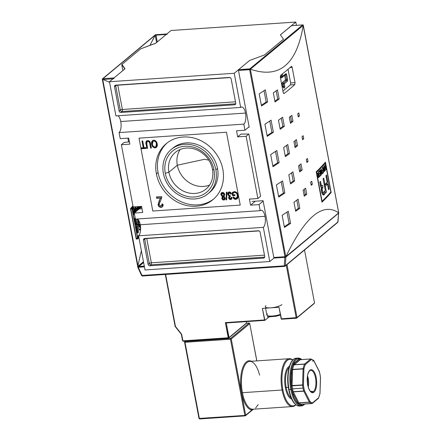 <?xml version="1.0" encoding="UTF-8"?>
<svg xmlns="http://www.w3.org/2000/svg" width="441" height="441" viewBox="0 0 441 441"><rect width="100%" height="100%" fill="white"/><g stroke="black" fill="none" stroke-linecap="round" stroke-linejoin="round"><path stroke-width="0.66" d="M212.457 169.283A23.908 20.953 50.2 0 1 205.958 189.134A23.908 20.953 50.2 0 1 183.925 191.355A23.908 20.953 50.2 0 1 168.881 172.233A23.908 20.953 50.2 0 1 175.375 152.382A23.908 20.953 50.2 0 1 197.408 150.16A23.908 20.953 50.2 0 1 212.457 169.283L213.984 169.978A26.725 23.417 50.2 0 1 194.42 196.995A26.725 23.417 50.2 0 1 165.265 173.274A26.725 23.417 50.2 0 1 184.829 146.252A26.725 23.417 50.2 0 1 213.984 169.978A26.725 23.417 50.2 0 1 194.42 196.995A26.725 23.417 50.2 0 1 165.265 173.274L168.881 172.233A23.908 20.953 -129.8 0 0 194.955 193.45A23.908 20.953 -129.8 0 0 212.457 169.283A23.908 20.953 50.2 0 0 186.378 148.06A23.908 20.953 50.2 0 0 168.881 172.233L177.31 165.221A23.908 20.953 50.2 0 1 180.126 149.516A23.908 20.953 50.2 0 0 177.31 165.221A23.908 20.953 -129.8 0 0 209.64 184.988A23.908 20.953 50.2 0 1 177.31 165.221L204.415 159.317L208.78 160.1M163.391 173.401A28.781 25.225 -129.8 0 0 181.505 196.421A28.781 25.225 -129.8 0 0 208.036 193.748A28.781 25.225 -129.8 0 0 215.858 169.846A28.781 25.225 -129.8 0 0 197.744 146.825A28.781 25.225 -129.8 0 0 171.213 149.499A28.781 25.225 -129.8 0 0 163.391 173.401A28.781 25.225 50.2 0 1 184.459 144.301A28.781 25.225 50.2 0 1 215.858 169.846A28.781 25.225 50.2 0 1 194.79 198.952A28.781 25.225 50.2 0 1 163.391 173.401M171.213 149.499L172.872 148.121A28.781 25.225 50.2 0 1 199.398 145.447A28.781 25.225 50.2 0 1 217.518 168.468A28.781 25.225 50.2 0 1 209.69 192.37L208.036 193.748M158.054 172.497A36.46 31.95 -129.8 0 0 180.457 201.405A36.46 31.95 -129.8 0 0 213.758 198.946A36.46 31.95 50.2 0 1 180.457 201.405A36.46 31.95 50.2 0 1 158.054 172.497A36.46 31.95 50.2 0 1 167.145 142.928A36.46 31.95 -129.8 0 0 158.054 172.497L156.395 173.875A36.46 31.95 50.2 0 1 166.307 143.601A36.46 31.95 50.2 0 1 199.905 140.21A36.46 31.95 50.2 0 1 222.854 169.377A36.46 31.95 50.2 0 1 212.942 199.652A36.46 31.95 50.2 0 1 179.344 203.036A36.46 31.95 50.2 0 1 156.395 173.875A36.46 31.95 50.2 0 1 183.087 137.013A36.46 31.95 50.2 0 1 222.854 169.377A36.46 31.95 -129.8 0 1 196.162 206.239A36.46 31.95 -129.8 0 1 156.395 173.875M147.228 141.671L148.253 141.219C149.449 141.396 150.078 142.167 150.149 143.518L149.797 143.81L150.149 143.518L150.965 147.834L150.607 148.126L151.307 147.812L150.965 147.834L150.149 143.518C150.078 142.167 149.449 141.396 148.253 141.219L147.024 141.804L146.803 144.014L147.619 148.33L146.875 148.38L146.048 144.014L146.517 140.938L147.647 140.541C149.405 140.707 150.364 141.759 150.53 143.711L151.357 148.077L150.607 148.126L149.797 143.81C149.725 142.46 149.091 141.693 147.9 141.511C149.091 141.693 149.725 142.46 149.797 143.81L150.607 148.126L151.357 148.077L150.53 143.711C150.364 141.759 149.405 140.707 147.647 140.541C146.026 140.96 145.491 142.118 146.048 144.014L146.875 148.38L147.619 148.33L146.803 144.014C146.357 142.625 146.721 141.787 147.9 141.511L147.024 141.804M159.41 200.109L160.585 198.031L156.72 198.296L156.461 196.934L161.693 196.576L161.775 197.518L159.091 204.536L160.827 206.156L161.527 205.903L161.935 204.15L163.005 204.216L162.288 206.934L161.037 207.386C159.394 207.276 158.402 206.355 158.049 204.618L159.41 200.109L158.049 204.618C158.402 206.355 159.394 207.276 161.037 207.386C162.63 207.066 163.286 206.013 163.005 204.216L161.935 204.15C162.167 205.258 161.797 205.93 160.827 206.156L159.091 204.536L161.775 197.518L161.693 196.576L156.461 196.934L156.72 198.296L160.585 198.031L159.41 200.109L160.937 197.739L156.72 198.296L157.073 197.998L156.869 196.906L157.073 197.998L160.937 197.739L159.41 200.109M226.068 199.905L226.316 192.204L226.9 192.166L226.652 199.867L226.068 199.905L226.652 199.867L226.9 192.166L226.316 192.204L226.068 199.905L226.42 199.613L226.663 192.177L226.42 199.613L226.068 199.905M232.892 193.356L233.168 194.795L234.849 194.679L235.014 195.556L232.583 195.721L232.054 192.91L234.259 191.565C236.354 191.758 237.594 192.976 237.98 195.22L237.214 198.808L235.786 199.349C234.414 199.36 233.476 198.671 232.964 197.276L233.609 196.978L235.632 198.472L236.679 198.086L237.297 196.84L237.236 195.308C236.999 193.577 236.084 192.618 234.48 192.436L232.892 193.356L234.48 192.436C236.084 192.618 236.999 193.577 237.236 195.308L237.297 196.84L235.632 198.472L233.609 196.978L232.964 197.276C233.476 198.671 234.414 199.36 235.786 199.349C237.738 198.858 238.471 197.48 237.98 195.22C237.594 192.976 236.354 191.758 234.259 191.565L232.054 192.91L232.583 195.721L235.014 195.556L234.849 194.679L233.168 194.795L232.892 193.356L233.62 192.662M229.066 196.273L228.62 197.777L228.978 197.485L229.485 195.925L228.62 197.777C228.885 198.913 229.557 199.519 230.643 199.597L231.001 199.304C229.91 199.227 229.237 198.621 228.978 197.485C229.237 198.621 229.91 199.227 231.001 199.304L230.643 199.597C231.646 199.365 232.093 198.676 231.983 197.535L231.216 197.491L230.456 198.726L231.216 197.491L231.983 197.535L231.42 199.299L230.643 199.597C229.557 199.519 228.885 198.913 228.62 197.777L229.127 196.223L227.705 194.42L228.3 192.243L229.177 191.912C230.345 192.017 231.084 192.689 231.393 193.93L230.665 194.079L229.314 192.789L228.78 192.987L228.449 194.376L229.811 195.716L230.274 195.584L230.362 196.46L229.64 196.697L229.364 197.695L230.456 198.726L231.255 198.263M222.396 192.37C223.67 192.48 224.441 193.219 224.706 194.575L223.995 196.576L225.169 198.031L224.695 199.745L223.857 200.054C222.749 199.999 222.066 199.393 221.801 198.235L222.385 196.686L220.963 194.801L221.52 192.695L222.396 192.37C221.2 192.645 220.72 193.456 220.963 194.801L222.385 196.686L221.801 198.235C222.066 199.393 222.749 199.999 223.857 200.054C224.91 199.861 225.345 199.183 225.169 198.031L223.995 196.576L224.706 194.575C224.441 193.219 223.67 192.48 222.396 192.37M222.192 196.824L222.744 196.388L221.316 194.509L220.963 194.801L221.707 192.563L221.316 194.509L222.744 196.388L222.385 196.686M224.276 196.399L223.995 196.576M151.665 144.201L152.448 140.635L153.689 140.133C155.64 140.42 156.798 141.622 157.161 143.738L156.379 147.459L155.155 147.922C153.159 147.614 151.996 146.373 151.665 144.201C151.996 146.373 153.159 147.614 155.155 147.922C157.024 147.344 157.691 145.954 157.161 143.738C156.798 141.622 155.64 140.42 153.689 140.133C151.858 140.69 151.18 142.046 151.665 144.201L152.636 140.492L151.665 144.201M143.248 147.741L141.98 141.026L142.73 140.977L143.998 147.691L145.866 147.564L146.032 148.441L141.55 148.744L141.379 147.867L143.248 147.741L141.379 147.867L141.55 148.744L146.032 148.441L145.866 147.564L143.998 147.691L142.73 140.977L141.98 141.026L143.248 147.741L143.606 147.443L142.388 140.999L143.606 147.443L143.248 147.741M142.724 212.468L134.273 213.042L141.671 206.884L134.273 213.042L142.724 212.468L141.578 206.399L133.127 206.967L121.363 144.725L124.075 142.471L121.363 144.725L129.819 144.157L121.363 144.725L133.127 206.967L141.578 206.399L142.724 212.468M245.505 113.078A8.792 3.578 -93.9 0 0 240.676 107.439L234.221 73.278L240.676 107.439L115.917 115.884L240.676 107.439A8.792 3.578 -93.9 0 1 241.657 107.014A8.792 3.578 -93.9 0 1 245.505 113.078A8.792 3.578 -93.9 0 1 243.829 124.136L119.07 132.581L120.217 138.656L128.673 138.083L129.819 144.157L128.673 138.083L120.217 138.656L119.07 132.581L243.829 124.136L244.975 130.211L243.829 124.136A8.792 3.578 -93.9 0 0 245.505 113.078L120.746 121.523A8.792 3.578 86.1 0 0 117.929 115.746A8.792 3.578 86.1 0 1 120.746 121.523A8.792 3.578 -93.9 0 1 119.07 132.581A8.792 3.578 86.1 0 0 120.746 121.523M236.525 130.779L244.975 130.211L249.121 126.76L244.975 130.211L236.525 130.779L237.671 136.853L246.122 136.28L248.834 134.025L246.122 136.28L257.886 198.522L246.122 136.28L237.671 136.853L240.984 134.092L248.834 134.025L260.592 196.267L248.834 134.025L240.984 134.092L237.671 136.853L236.525 130.779M249.43 199.095L257.886 198.522L260.592 196.267L257.886 198.522L249.43 199.095L250.576 205.164L249.43 199.095M250.576 205.164L259.032 204.596L263.178 201.146L259.032 204.596L260.179 210.666L259.032 204.596L250.576 205.164L255.328 201.217L250.576 205.164M265.013 216.305A8.792 3.578 -93.9 0 0 260.179 210.666L135.42 219.116L134.273 213.042L135.42 219.116L260.179 210.666A8.792 3.578 -93.9 0 1 261.16 210.241A8.792 3.578 -93.9 0 1 265.013 216.305A8.792 3.578 -93.9 0 1 263.332 227.363L269.787 261.524L263.332 227.363L138.573 235.814A8.792 3.578 86.1 0 0 140.255 224.756A8.792 3.578 86.1 0 0 137.438 218.979A8.792 3.578 86.1 0 1 140.255 224.756A8.792 3.578 -93.9 0 1 138.573 235.814L145.028 269.969L138.573 235.814L263.332 227.363A8.792 3.578 -93.9 0 0 265.013 216.305L140.255 224.756M269.787 261.524L274.137 257.902L269.787 261.524L145.028 269.969L269.787 261.524M296.407 25.33L295.79 22.05L171.031 30.495L295.79 22.05L296.407 25.33M280.393 34.856L295.79 22.05L280.393 34.856L283.513 39.172L264.567 54.932L249.612 60.472L264.567 54.932L283.513 39.172L280.393 34.856L291.556 25.683L280.393 34.856L283.513 39.172L280.393 34.856M234.221 73.278L249.612 60.472L264.567 54.932L283.513 39.172L264.567 54.932L249.612 60.472L234.221 73.278L109.462 81.728L124.853 68.923L109.462 81.728L234.221 73.278M115.917 115.884L109.462 81.728L115.917 115.884M231.145 78.867L235.731 103.161L231.145 78.867A1.599 1.4 -129.8 0 0 229.397 77.451L115.718 85.146L229.397 77.451A1.599 1.4 -129.8 0 1 231.145 78.867M115.718 85.146A1.599 1.4 -129.8 0 0 114.544 86.767L119.136 111.055L114.544 86.767L115.729 85.78L120.321 110.068A1.599 1.4 -129.8 0 0 122.063 111.49L235.72 103.795L122.063 111.49A1.599 1.4 50.2 0 1 120.321 110.068A1.599 0.413 169.3 0 1 122.366 109.478L117.78 85.19L230.114 77.583L117.78 85.19A1.599 0.413 -10.7 0 0 115.729 85.78L120.321 110.068L119.136 111.055A1.599 1.4 -129.8 0 0 120.878 112.472L234.562 104.776L120.878 112.472L122.063 111.49A1.599 0.65 -93.9 0 0 122.366 109.478A1.599 0.65 -93.9 0 1 122.063 111.49L120.878 112.472A1.599 1.4 -129.8 0 1 119.136 111.055L120.321 110.068A1.599 0.413 -10.7 0 1 122.366 109.478L117.78 85.19A1.599 0.413 -10.7 0 0 115.729 85.78A1.599 1.4 50.2 0 1 115.74 85.146A1.599 1.4 -129.8 0 0 115.729 85.78L114.544 86.767A1.599 1.4 -129.8 0 1 115.718 85.146M234.562 104.776A1.599 1.4 -129.8 0 0 235.731 103.161A1.599 1.4 -129.8 0 1 234.562 104.776L235.715 103.817L234.562 104.776M148.104 264.38L143.518 240.091L148.104 264.38A1.599 1.4 -129.8 0 0 149.852 265.802L263.531 258.101L149.852 265.802L151.037 264.815L264.694 257.12L263.531 258.101A1.599 1.4 -129.8 0 0 264.705 256.486L260.113 232.198L264.705 256.486A1.599 1.4 -129.8 0 1 263.531 258.101L264.688 257.142L151.037 264.815A1.599 1.4 50.2 0 1 149.29 263.393L148.104 264.38A1.599 1.4 -129.8 0 0 149.852 265.802L151.037 264.815A1.599 0.65 86.1 0 0 151.34 262.803L264.451 255.146L151.34 262.803A1.599 0.413 -10.7 0 0 149.29 263.393A1.599 1.4 -129.8 0 0 151.037 264.815A1.599 0.65 -93.9 0 0 151.34 262.803L146.748 238.515L151.34 262.803A1.599 0.413 169.3 0 0 149.29 263.393L148.104 264.38M260.113 232.198A1.599 1.4 -129.8 0 0 258.371 230.775L144.687 238.476L258.371 230.775A1.599 1.4 -129.8 0 1 260.113 232.198M144.687 238.476A1.599 1.4 -129.8 0 0 143.518 240.091L144.703 239.105L149.29 263.393L144.703 239.105A1.599 1.4 50.2 0 1 144.714 238.471A1.599 1.4 -129.8 0 0 144.703 239.105A1.599 0.413 169.3 0 1 146.748 238.515A1.599 0.65 86.1 0 0 146.71 238.338A1.599 0.65 -93.9 0 1 146.748 238.515A1.599 0.413 -10.7 0 0 144.703 239.105L143.518 240.091A1.599 1.4 -129.8 0 1 144.687 238.476M121.738 64.606L124.853 68.923L121.738 64.606L122.863 70.577L121.738 64.606L140.679 48.841L121.738 64.606M155.634 43.306L140.679 48.841L155.634 43.306L171.031 30.495L155.634 43.306M129.378 141.842L124.075 142.471L129.378 141.842M290.619 82.919L288.045 69.287L290.619 82.919L295.04 82.621L292.174 67.44L295.04 82.621L294.781 84.628A479.714 123.734 169.3 0 1 284.125 93.492A479.714 123.734 -10.7 0 0 294.781 84.628L290.316 84.931A1.599 0.65 86.1 0 0 290.619 82.919A1.599 0.65 86.1 0 1 290.316 84.931L282.935 91.066L290.316 84.931L294.781 84.628L295.04 82.621L290.619 82.919M234.965 195.286L232.583 195.721L232.942 195.424L232.407 192.618L232.054 192.91L232.881 192.072L232.407 192.618L232.942 195.424L234.965 195.286M237.379 198.654L236.139 199.051C234.772 199.067 233.829 198.373 233.322 196.978C233.829 198.373 234.772 199.067 236.139 199.051L237.379 198.654M236.679 198.086L237.649 196.543L237.297 196.84L237.649 196.543L237.594 195.016L237.236 195.308L237.594 195.016C237.357 193.279 236.437 192.326 234.838 192.144L233.25 193.059L234.838 192.144C236.437 192.326 237.357 193.279 237.594 195.016L237.649 196.543L236.845 197.926M228.78 192.987L229.673 192.491L229.314 192.789L230.665 194.079L231.023 193.781L229.673 192.491L231.332 193.72L230.665 194.079L231.393 193.93C231.084 192.689 230.345 192.017 229.177 191.912C227.958 192.21 227.468 193.042 227.705 194.42L229.127 196.223L229.485 195.925L228.058 194.128L227.705 194.42L228.488 192.111L228.058 194.128L229.485 195.925L229.127 196.223M230.456 198.726L229.364 197.695L230.362 196.46L230.274 195.584L229.811 195.716L228.449 194.376L229.673 192.491L228.984 192.866M230.808 198.428L231.569 197.193L230.808 198.428M224.855 199.586L224.215 199.762C223.107 199.707 222.418 199.095 222.154 197.937L222.744 196.388L222.154 197.937C222.418 199.095 223.107 199.707 224.215 199.762L224.855 199.586M223.653 195.969L224.315 194.349L222.909 192.949L222.016 193.439L221.713 194.768L223.129 196.162L223.653 195.969L223.962 194.646L222.556 193.246L222.016 193.439M222.992 197.094L223.626 196.747L224.772 197.777L224.039 198.885L224.772 197.777L223.626 196.747L222.788 197.21L223.267 197.039L222.54 198.158L223.681 199.183L224.513 198.72M223.681 199.183L224.419 198.075L223.267 197.039L223.626 196.747L223.267 197.039L224.419 198.075L223.681 199.183L222.54 198.158L223.267 197.039M224.772 197.777L224.419 198.075L224.772 197.777M222.214 193.323L222.909 192.949L224.315 194.349L223.129 196.162L221.713 194.768L222.909 192.949L222.556 193.246L223.962 194.646L224.315 194.349L223.482 195.87M161.527 205.903L162.332 204.177M162.453 206.774L161.389 207.088C159.752 206.983 158.754 206.057 158.402 204.321L159.763 199.812L158.402 204.321C158.754 206.057 159.752 206.983 161.389 207.088L162.453 206.774M156.544 147.3L155.508 147.625C153.518 147.322 152.354 146.081 152.018 143.904C152.354 146.081 153.518 147.322 155.508 147.625L156.544 147.3M155.866 146.704L156.764 143.485C156.533 141.875 155.684 140.949 154.212 140.712L152.994 141.335L152.415 144.157C152.63 145.817 153.49 146.776 154.984 147.046L155.866 146.704L156.412 143.777C156.18 142.173 155.331 141.247 153.859 141.01L152.994 141.335M153.17 141.214L154.212 140.712C155.684 140.949 156.533 141.875 156.764 143.485L156.412 143.777C156.88 145.48 156.406 146.572 154.984 147.046C153.49 146.776 152.63 145.817 152.415 144.157C152.002 142.509 152.487 141.462 153.859 141.01L154.212 140.712L153.859 141.01C155.331 141.247 156.18 142.173 156.412 143.777L156.764 143.485L156.042 146.539M147.57 148.066L146.875 148.38L147.228 148.088L146.401 143.722L146.704 140.806L146.401 143.722L146.048 144.014L146.401 143.722L147.228 148.088L147.57 148.066M145.982 148.17L141.55 148.744L141.787 147.84L141.903 148.446L145.982 148.17M330.849 192.028A479.714 123.734 169.3 0 1 322.057 201.267L316.577 172.266A479.714 123.734 -10.7 0 0 325.37 163.027L330.849 192.028L325.37 163.027A479.714 123.734 169.3 0 1 316.577 172.266L322.057 201.267A479.714 123.734 -10.7 0 0 330.849 192.028M319.885 170.38A479.714 123.734 169.3 0 1 318.738 171.532L318.849 172.111A479.714 123.734 -10.7 0 0 319.791 171.163L320.105 172.833A479.714 123.734 169.3 0 1 319.245 173.699L319.356 174.278A479.714 123.734 -10.7 0 0 320.216 173.412L320.508 174.956A479.714 123.734 169.3 0 1 319.587 175.876L319.697 176.455A479.714 123.734 -10.7 0 0 320.816 175.325L319.885 170.38L320.816 175.325A479.714 123.734 169.3 0 1 319.697 176.455L319.587 175.876A479.714 123.734 -10.7 0 0 320.508 174.956L320.216 173.412A479.714 123.734 169.3 0 1 319.356 174.278L319.245 173.699A479.714 123.734 -10.7 0 0 320.105 172.833L319.791 171.163A479.714 123.734 169.3 0 1 318.849 172.111L318.738 171.532A479.714 123.734 -10.7 0 0 319.885 170.38M322.834 169.989A479.714 123.734 169.3 0 1 322.162 170.706L322.272 171.284A479.714 123.734 -10.7 0 0 322.944 170.568L323.236 172.106A479.714 123.734 169.3 0 1 322.47 172.927L322.575 173.506A479.714 123.734 -10.7 0 0 323.534 172.481L322.603 167.536A479.714 123.734 169.3 0 1 322.41 167.74L322.834 169.989L322.41 167.74A479.714 123.734 -10.7 0 0 322.603 167.536L323.534 172.481A479.714 123.734 169.3 0 1 322.575 173.506L322.47 172.927A479.714 123.734 -10.7 0 0 323.236 172.106L322.944 170.568A479.714 123.734 169.3 0 1 322.272 171.284L322.162 170.706A479.714 123.734 -10.7 0 0 322.834 169.989M325.513 167.095A479.714 123.734 169.3 0 1 324.813 167.889L324.378 165.579A479.714 123.734 169.3 0 1 324.196 165.783L325.133 170.728A479.714 123.734 -10.7 0 0 325.315 170.524L324.923 168.468A479.714 123.734 -10.7 0 0 325.623 167.674L326.009 169.73A479.714 123.734 -10.7 0 0 326.186 169.526L325.254 164.581A479.714 123.734 169.3 0 1 325.078 164.785L325.513 167.095L325.078 164.785A479.714 123.734 -10.7 0 0 325.254 164.581L326.186 169.526A479.714 123.734 169.3 0 1 326.009 169.73L325.623 167.674A479.714 123.734 169.3 0 1 324.923 168.468L325.315 170.524A479.714 123.734 169.3 0 1 325.133 170.728L324.196 165.783A479.714 123.734 -10.7 0 0 324.378 165.579L324.813 167.889A479.714 123.734 -10.7 0 0 325.513 167.095M320.304 185.859L321.858 185.738L322.498 185.253L322.911 187.436L321.445 187.535L321.12 185.804L321.417 187.568L322.911 187.436L322.128 188.715L322.421 191.372L322.845 192.535L323.777 192.083A479.714 123.734 -10.7 0 0 325.287 190.523L323.071 178.792A479.714 123.734 -10.7 0 0 323.755 178.076L324.978 184.553L324.174 184.608L324.978 184.553A479.714 123.734 -10.7 0 0 327.117 182.221L325.893 175.744A479.714 123.734 -10.7 0 0 326.527 175.027L329.168 189.013L328.413 189.068L329.168 189.013A479.714 123.734 169.3 0 1 328.534 189.729L327.459 184.029L325.993 184.129A478.116 123.32 -10.7 0 1 324.411 185.87A478.116 123.32 -10.7 0 0 325.993 184.129L327.459 184.029A479.714 123.734 169.3 0 1 325.32 186.361L324.515 186.416L325.32 186.361L326.395 192.061L324.929 192.16A478.116 123.32 -10.7 0 1 323.077 194.095L322.614 194.542L323.077 194.095A478.116 123.32 -10.7 0 0 324.929 192.16L326.395 192.061A479.714 123.734 169.3 0 1 324.537 193.996C323.374 197.309 320.624 191.94 321.483 187.563L321.483 187.563C320.96 187.342 320.568 186.416 320.32 184.785L319.808 182.094A479.714 123.734 -10.7 0 0 320.541 181.372L321.048 184.051C321.252 185.407 321.572 185.948 322.002 185.672L322.498 185.253L322.911 187.436L322.128 188.715L322.564 191.945L323.021 192.618L323.777 192.083A479.714 123.734 -10.7 0 0 325.287 190.523L323.071 178.792A479.714 123.734 -10.7 0 0 323.755 178.076L324.978 184.553A479.714 123.734 -10.7 0 0 327.117 182.221L325.893 175.744A479.714 123.734 -10.7 0 0 326.527 175.027L329.168 189.013A479.714 123.734 169.3 0 1 328.534 189.729L327.459 184.029A479.714 123.734 169.3 0 1 325.32 186.361L326.395 192.061A479.714 123.734 169.3 0 1 324.537 193.996L323.242 194.911L321.715 192.155L321.379 187.618M324.052 165.943A479.714 123.734 169.3 0 1 323.859 166.158L323.997 167.789A479.714 123.734 169.3 0 1 323.429 168.418L323.005 167.095A479.714 123.734 169.3 0 1 322.806 167.31L324.262 171.692A479.714 123.734 -10.7 0 0 324.477 171.455L324.052 165.943L324.477 171.455A479.714 123.734 169.3 0 1 324.262 171.692L322.806 167.31A479.714 123.734 -10.7 0 0 323.005 167.095L323.429 168.418A479.714 123.734 -10.7 0 0 323.997 167.789L323.859 166.158A479.714 123.734 -10.7 0 0 324.052 165.943M321.902 172.905L320.42 169.835A479.714 123.734 169.3 0 1 320.205 170.055L321.142 175A479.714 123.734 -10.7 0 0 321.34 174.796L320.607 170.932L322.095 174.008A479.714 123.734 -10.7 0 0 322.305 173.793L321.368 168.842A479.714 123.734 169.3 0 1 321.175 169.046L321.902 172.905L321.175 169.046A479.714 123.734 -10.7 0 0 321.368 168.842L322.305 173.793A479.714 123.734 169.3 0 1 322.095 174.008L320.607 170.932L321.34 174.796A479.714 123.734 169.3 0 1 321.142 175L320.205 170.055A479.714 123.734 -10.7 0 0 320.42 169.835L321.902 172.905L321.577 172.927L321.902 172.905M318.413 174.443L317.305 172.938A479.714 123.734 169.3 0 1 317.062 173.175L318.055 174.834L317.867 176.637L318.689 177.447A479.714 123.734 -10.7 0 0 319.383 176.764L318.452 171.819A479.714 123.734 169.3 0 1 318.242 172.023L318.656 174.206A479.714 123.734 169.3 0 1 318.413 174.443A479.714 123.734 -10.7 0 0 318.656 174.206L318.242 172.023A479.714 123.734 -10.7 0 0 318.452 171.819L319.383 176.764A479.714 123.734 169.3 0 1 318.689 177.447L318.308 177.613L318 177.15L317.862 175.292L318.055 174.834L318.766 174.785L319.069 176.394A479.714 123.734 169.3 0 1 318.567 176.885L318.077 176.428L318.314 175.226A479.714 123.734 -10.7 0 0 318.766 174.785L319.069 176.394A479.714 123.734 169.3 0 1 318.567 176.885L317.834 176.444L318.314 175.226A479.714 123.734 -10.7 0 0 318.766 174.785L317.922 174.768L317.062 173.175A479.714 123.734 -10.7 0 0 317.305 172.938L318.275 174.537L317.774 174.57M318.391 177.629L318.689 177.447M324.604 163.082L325.37 163.027L324.604 163.082M325.425 162.134L331.163 192.491A479.714 123.734 169.3 0 1 321.958 202.165L316.225 171.803A479.714 123.734 -10.7 0 0 325.425 162.134L331.163 192.491A479.714 123.734 169.3 0 1 321.958 202.165L316.225 171.803A479.714 123.734 -10.7 0 0 325.425 162.134M330.403 192.546L331.163 192.491L330.403 192.546M302.631 24.933L291.407 25.694L302.631 24.933L249.821 68.873L250.372 69.204L285.812 256.772L285.393 257.12L274.17 257.875L285.393 257.12L285.944 256.568C305.233 216.641 322.779 202.039 338.6 212.755C322.779 202.039 305.233 216.641 285.944 256.568L338.71 212.871L338.197 213.179L338.71 212.871L303.199 25.413C296.787 64.463 279.236 79.066 250.549 69.22C279.236 79.066 296.787 64.463 303.199 25.413L249.645 69.684L284.985 256.712L273.817 257.467L263.09 200.688L273.817 257.467L274.098 257.908L273.817 257.467L284.985 256.712L285.592 257.07L284.985 256.712L249.645 69.684L250.08 69.127L238.603 69.634L249.612 60.472L238.603 69.634L238.476 70.439L238.603 69.634L249.821 68.873L302.631 24.933L303.199 24.928L303.199 25.413L250.372 69.204L285.812 256.772L338.71 212.871M298.838 112.929L299.411 115.966A479.714 123.734 169.3 0 1 298.287 116.948L297.714 113.91A479.714 123.734 -10.7 0 0 298.838 112.929L299.411 115.966A479.714 123.734 169.3 0 1 298.287 116.948L297.714 113.91A479.714 123.734 -10.7 0 0 298.838 112.929M311.748 181.245L312.322 184.283A479.714 123.734 169.3 0 1 311.197 185.264L310.618 182.227A479.714 123.734 -10.7 0 0 311.748 181.245L312.322 184.283A479.714 123.734 169.3 0 1 311.197 185.264L310.618 182.227A479.714 123.734 -10.7 0 0 311.748 181.245M307.443 158.473L308.016 161.511A479.714 123.734 169.3 0 1 306.892 162.492L306.319 159.455A479.714 123.734 -10.7 0 0 307.443 158.473L308.016 161.511A479.714 123.734 169.3 0 1 306.892 162.492L306.319 159.455A479.714 123.734 -10.7 0 0 307.443 158.473M291.832 115.31L292.978 121.38A479.714 123.734 169.3 0 1 290.498 123.359L289.351 117.289A479.714 123.734 -10.7 0 0 291.832 115.31L292.978 121.38A479.714 123.734 169.3 0 1 290.498 123.359L289.351 117.289A479.714 123.734 -10.7 0 0 291.832 115.31M305.602 188.175L306.749 194.249A479.714 123.734 169.3 0 1 304.262 196.228L303.116 190.154A479.714 123.734 -10.7 0 0 305.602 188.175L306.749 194.249A479.714 123.734 169.3 0 1 304.262 196.228L303.116 190.154A479.714 123.734 -10.7 0 0 305.602 188.175M301.01 163.887L302.162 169.961A479.714 123.734 169.3 0 1 299.676 171.935L298.529 165.866A479.714 123.734 -10.7 0 0 301.01 163.887L302.162 169.961A479.714 123.734 169.3 0 1 299.676 171.935L298.529 165.866A479.714 123.734 -10.7 0 0 301.01 163.887M277.45 89.876L279.17 98.988A479.714 123.734 169.3 0 1 275.035 101.981L273.315 92.875A479.714 123.734 -10.7 0 0 277.45 89.876L279.17 98.988A479.714 123.734 169.3 0 1 275.035 101.981L273.315 92.875A479.714 123.734 -10.7 0 0 277.45 89.876M282.615 117.201L284.335 126.313A479.714 123.734 169.3 0 1 280.195 129.307L278.475 120.2A479.714 123.734 -10.7 0 0 282.615 117.201L284.335 126.313A479.714 123.734 169.3 0 1 280.195 129.307L278.475 120.2A479.714 123.734 -10.7 0 0 282.615 117.201M298.105 199.178L299.825 208.29A479.714 123.734 169.3 0 1 295.685 211.283L293.965 202.176A479.714 123.734 -10.7 0 0 298.105 199.178L299.825 208.29A479.714 123.734 169.3 0 1 295.685 211.283L293.965 202.176A479.714 123.734 -10.7 0 0 298.105 199.178M292.94 171.852L294.66 180.964A479.714 123.734 169.3 0 1 290.525 183.958L288.805 174.851A479.714 123.734 -10.7 0 0 292.94 171.852L294.66 180.964A479.714 123.734 169.3 0 1 290.525 183.958L288.805 174.851A479.714 123.734 -10.7 0 0 292.94 171.852M265.344 89.799L267.637 101.943A479.714 123.734 169.3 0 1 261.491 105.978L259.198 93.834A479.714 123.734 -10.7 0 0 265.344 89.799L267.637 101.943A479.714 123.734 169.3 0 1 261.491 105.978L259.198 93.834A479.714 123.734 -10.7 0 0 265.344 89.799M271.083 120.161L273.376 132.306A479.714 123.734 169.3 0 1 267.229 136.341L264.936 124.197A479.714 123.734 -10.7 0 0 271.083 120.161L273.376 132.306A479.714 123.734 169.3 0 1 267.229 136.341L264.936 124.197A479.714 123.734 -10.7 0 0 271.083 120.161M288.293 211.245L290.586 223.389A479.714 123.734 169.3 0 1 284.439 227.424L282.146 215.28A479.714 123.734 -10.7 0 0 288.293 211.245L290.586 223.389A479.714 123.734 169.3 0 1 284.439 227.424L282.146 215.28A479.714 123.734 -10.7 0 0 288.293 211.245M282.554 180.882L284.847 193.026A479.714 123.734 169.3 0 1 278.701 197.061L276.408 184.917A479.714 123.734 -10.7 0 0 282.554 180.882L284.847 193.026A479.714 123.734 169.3 0 1 278.701 197.061L276.408 184.917A479.714 123.734 -10.7 0 0 282.554 180.882M303.143 135.701L303.717 138.739A479.714 123.734 169.3 0 1 302.587 139.72L302.013 136.682A479.714 123.734 -10.7 0 0 303.143 135.701L303.717 138.739A479.714 123.734 169.3 0 1 302.587 139.72L302.013 136.682A479.714 123.734 -10.7 0 0 303.143 135.701M296.424 139.599L297.57 145.668A479.714 123.734 169.3 0 1 295.084 147.647L293.938 141.578A479.714 123.734 -10.7 0 0 296.424 139.599L297.57 145.668A479.714 123.734 169.3 0 1 295.084 147.647L293.938 141.578A479.714 123.734 -10.7 0 0 296.424 139.599M287.775 144.527L289.494 153.639A479.714 123.734 169.3 0 1 285.36 156.632L283.64 147.526A479.714 123.734 -10.7 0 0 287.775 144.527L289.494 153.639A479.714 123.734 169.3 0 1 285.36 156.632L283.64 147.526A479.714 123.734 -10.7 0 0 287.775 144.527M276.816 150.519L279.114 162.663A479.714 123.734 169.3 0 1 272.968 166.704L270.669 154.559A479.714 123.734 -10.7 0 0 276.816 150.519L279.114 162.663A479.714 123.734 169.3 0 1 272.968 166.704L270.669 154.559A479.714 123.734 -10.7 0 0 276.816 150.519M284.125 93.492L283.662 93.47L283.199 92.472L280.333 77.291L283.199 92.472L283.932 93.569M280.333 77.291L280.685 75.279A479.714 123.734 -10.7 0 0 291.341 66.409A479.714 123.734 169.3 0 1 280.685 75.279L280.333 77.291M291.341 66.409L291.744 66.437L292.174 67.44L291.507 66.332M249.209 127.217L238.476 70.439L249.209 127.217L248.515 127.262L249.209 127.217M252.015 201.438L263.09 200.688L252.015 201.438M303.199 24.928L303.248 25.209L303.199 24.928M272.825 165.943A478.116 123.32 -10.7 0 0 277.648 162.762L279.114 162.663L277.648 162.762L275.498 151.401L277.648 162.762A478.116 123.32 -10.7 0 1 272.825 165.943M285.206 155.8A478.116 123.32 -10.7 0 0 288.039 153.738L289.494 153.639L288.039 153.738L286.479 145.48L288.039 153.738A478.116 123.32 -10.7 0 1 285.206 155.8M294.913 146.732A478.116 123.32 -10.7 0 0 296.115 145.767L297.57 145.668L296.115 145.767L295.139 140.624L296.115 145.767A478.116 123.32 -10.7 0 1 294.913 146.732M302.421 138.827L303.717 138.739L302.421 138.827M278.563 196.306A478.116 123.32 -10.7 0 0 283.381 193.125L284.847 193.026L283.381 193.125L281.237 181.764L283.381 193.125A478.116 123.32 -10.7 0 1 278.563 196.306M284.296 226.668A478.116 123.32 -10.7 0 0 289.12 223.488L290.586 223.389L289.12 223.488L286.975 212.127L289.12 223.488A478.116 123.32 -10.7 0 1 284.296 226.668M267.086 135.585A478.116 123.32 -10.7 0 0 271.91 132.405L273.376 132.306L271.91 132.405L269.76 121.038L271.91 132.405A478.116 123.32 -10.7 0 1 267.086 135.585M261.348 105.223A478.116 123.32 -10.7 0 0 266.171 102.042L267.637 101.943L266.171 102.042L264.027 90.681L266.171 102.042A478.116 123.32 -10.7 0 1 261.348 105.223M290.365 183.125A478.116 123.32 -10.7 0 0 293.199 181.064L294.66 180.964L293.199 181.064L291.639 172.806L293.199 181.064A478.116 123.32 -10.7 0 1 290.365 183.125M295.531 210.451A478.116 123.32 -10.7 0 0 298.364 208.389L299.825 208.29L298.364 208.389L296.804 200.131L298.364 208.389A478.116 123.32 -10.7 0 1 295.531 210.451M280.041 128.474A478.116 123.32 -10.7 0 0 282.874 126.413L284.335 126.313L282.874 126.413L281.314 118.155L282.874 126.413A478.116 123.32 -10.7 0 1 280.041 128.474M274.875 101.149A478.116 123.32 -10.7 0 0 277.709 99.087L279.17 98.988L277.709 99.087L276.149 90.829L277.709 99.087A478.116 123.32 -10.7 0 1 274.875 101.149M299.5 171.02A478.116 123.32 -10.7 0 0 300.701 170.061L302.162 169.961L300.701 170.061L299.731 164.917L300.701 170.061A478.116 123.32 -10.7 0 1 299.5 171.02M304.092 195.308A478.116 123.32 -10.7 0 0 305.293 194.349L306.749 194.249L305.293 194.349L304.318 189.206L305.293 194.349A478.116 123.32 -10.7 0 1 304.092 195.308M290.321 122.444A478.116 123.32 -10.7 0 0 291.523 121.479L292.978 121.38L291.523 121.479L290.553 116.336L291.523 121.479A478.116 123.32 -10.7 0 1 290.321 122.444M306.721 161.599L308.016 161.511L306.721 161.599M311.026 184.371L312.322 184.283L311.026 184.371M298.116 116.055L299.411 115.966L298.116 116.055M324.929 192.16L324.73 191.107L324.929 192.16M326.753 184.079L326.527 182.883L326.753 184.079M321.483 187.563L320.624 186.108L319.808 182.094A479.714 123.734 -10.7 0 0 320.541 181.372L321.048 184.051L320.188 184.106L321.048 184.051L321.5 185.622L322.002 185.672M324.967 167.718L325.623 167.674L324.967 167.718M324.19 171.477L324.477 171.455L324.19 171.477M324.168 170.039L324.273 171.058L323.595 168.936A479.714 123.734 -10.7 0 0 324.052 168.429L324.273 171.058L323.595 168.936A479.714 123.734 -10.7 0 0 324.052 168.429L324.168 170.039M323.198 168.49L324.052 168.429L323.198 168.49M322.845 172.53L323.534 172.481L322.845 172.53M322.25 170.612L322.944 170.568L322.25 170.612M322.002 173.809L322.305 173.793L322.002 173.809M320.089 175.375L320.816 175.325L320.089 175.375M319.482 173.462L320.216 173.412L319.482 173.462M319.058 171.213L319.791 171.163L319.058 171.213M317.366 173.798L317.724 173.771L317.366 173.798M318.639 176.813L319.383 176.764L318.639 176.813M317.867 175.259L318.314 175.226L317.867 175.259M130.801 209.144L136.28 238.14L130.801 209.144A479.714 123.734 169.3 0 1 133.055 206.597A479.714 123.734 -10.7 0 0 130.801 209.144L132.272 209.045L130.801 209.144M132.438 208.847L132.592 209.64L132.438 208.847M139.455 227.021L140.547 226.944L139.455 227.021A479.714 123.734 -10.7 0 1 140.447 225.99A479.714 123.734 -10.7 0 0 139.455 227.021L138.033 219.475M136.043 219.072L137.107 224.717A478.116 123.32 169.3 0 1 139.246 222.385L137.785 222.485L137.123 219.001L137.785 222.485A479.714 123.734 -10.7 0 0 135.641 224.816L134.417 218.334A479.714 123.734 -10.7 0 0 134.092 218.697A479.714 123.734 -10.7 0 1 134.417 218.334L135.26 218.273L134.417 218.334M137.895 232.936L136.798 233.008L137.895 232.936L135.249 218.945L137.895 232.936A478.116 123.32 -10.7 0 1 138.529 232.22L137.449 226.525A478.116 123.32 -10.7 0 1 139.588 224.193L140.596 229.529L139.588 224.193L138.127 224.293L139.202 229.987A479.714 123.734 169.3 0 1 140.613 228.51M133.81 207.287L133.882 208.257L133.81 207.287M136.39 209.282L136.385 210.263L136.39 209.282L137.631 209.199L137.157 206.697L137.631 209.199L136.385 209.282M140.359 206.482L140.558 207.524A478.116 123.32 169.3 0 1 141.252 206.835L139.791 206.934A479.714 123.734 -10.7 0 0 139.422 207.298A479.714 123.734 169.3 0 1 139.791 206.934L140.012 206.658M114.021 77.93L102.803 78.691L114.021 77.93L113.899 78.735L114.021 77.93L125.035 68.768L121.92 64.452L125.035 68.768M140.883 207.016L140.773 206.449L140.883 207.016L138.513 208.984L140.883 207.016L141.688 206.961L140.883 207.016M128.585 141.936L127.868 138.138L128.585 141.936M155.513 34.729L166.902 33.963L167.183 34.404M137.923 265.714L141.379 250.642L137.923 265.714M155.056 35.302L102.918 78.685L155.056 35.302L149.929 45.417L155.408 34.8L156.015 35.159L157.294 41.928L156.015 35.159L155.408 34.8L166.83 33.99L155.607 34.751L102.29 79L102.736 79.49L112.984 78.796L102.736 79.49L102.279 79.077M109.561 82.246L102.94 79.479L109.561 82.246M138.904 237.545A478.116 123.32 -10.7 0 0 137.691 238.939L136.225 239.039L137.691 238.939L131.958 208.576L130.486 208.676A479.714 123.734 -10.7 0 1 132.928 205.914A479.714 123.734 -10.7 0 0 130.486 208.676L136.225 239.039A479.714 123.734 169.3 0 1 137.046 238.09M138.513 208.984L142.024 208.747L138.513 208.984L138.601 209.442M102.273 79.06L137.746 266.794L138.072 266.518L102.736 79.49L138.072 266.518L137.801 266.937L144.378 266.524M102.803 78.691L155.408 34.8M137.752 238.041L136.28 238.14L137.752 238.041L132.272 209.045L137.752 238.041A478.116 123.32 -10.7 0 1 138.772 236.867M137.691 238.939L131.958 208.576A478.116 123.32 169.3 0 1 133.369 206.95A478.116 123.32 169.3 0 0 131.958 208.576L130.486 208.676L136.225 239.039M135.249 218.945A478.116 123.32 169.3 0 1 135.365 218.819A478.116 123.32 169.3 0 0 135.249 218.945L134.158 219.023L135.249 218.945M139.246 222.385L138.943 220.781L139.246 222.385L137.785 222.485A479.714 123.734 -10.7 0 0 135.641 224.816L137.107 224.717A478.116 123.32 169.3 0 1 139.246 222.385M140.58 229.893L139.202 229.987L140.58 229.893M133.298 211.184L134.136 211.129A478.116 123.32 -10.7 0 0 133.441 211.923L132.824 211.967L133.441 211.923L133.006 209.613L132.383 209.651L133.006 209.613A478.116 123.32 -10.7 0 0 132.824 209.811L132.421 209.839M132.824 209.811L133.761 214.761L133.353 214.789L133.761 214.761A478.116 123.32 169.3 0 1 133.937 214.558L133.32 214.596L133.937 214.558L133.551 212.501L132.934 212.545L133.551 212.501A478.116 123.32 169.3 0 1 134.246 211.708L133.408 211.763L134.246 211.708L134.466 212.876M134.411 213.78L133.799 213.819L134.411 213.78M134.378 213.587L133.761 213.631L134.378 213.587M133.882 208.615L134.659 212.722L133.882 208.615L132.565 208.703L133.882 208.615A478.116 123.32 -10.7 0 0 133.7 208.819L132.388 208.907M135.073 207.298L135.205 208.929A478.116 123.32 -10.7 0 0 134.637 209.558L134.218 208.235L132.89 208.328L134.218 208.235A478.116 123.32 -10.7 0 0 134.025 208.45L132.708 208.538M135.63 211.912L135.266 207.083L135.63 211.912M134.637 209.558L134.07 209.596L134.637 209.558L134.218 208.235M135.271 212.215L134.571 212.259L135.271 212.215L134.025 208.45M135.381 211.079L135.481 212.198L134.803 210.076L134.163 210.114L134.803 210.076A478.116 123.32 169.3 0 1 135.26 209.569L134.075 209.651L135.26 209.569L135.144 211.096M137.256 210.203L136.346 210.263L137.256 210.203L137.316 210.511L137.256 210.203A478.116 123.32 -10.7 0 0 136.489 211.024L136.197 209.481A478.116 123.32 169.3 0 1 136.87 208.764L136.76 208.185L135.966 208.24L136.76 208.185A478.116 123.32 -10.7 0 0 136.093 208.902L135.409 208.946L136.093 208.902L135.69 206.796L136.093 208.902M136.953 210.809L136.456 210.842L136.953 210.809M136.489 211.024L135.569 211.085L136.489 211.024L136.197 209.481L135.453 209.53L136.197 209.481A478.116 123.32 169.3 0 1 136.87 208.764L136.076 208.819L136.87 208.764L136.76 208.185M137.57 210.296L137.278 210.318L137.57 210.296M137.846 210.065L137.868 206.647L137.846 210.065M138.535 209.497L137.851 209.541L138.535 209.497M138.783 209.288L137.851 209.354L138.783 209.288M138.799 209.271L138.298 206.62L138.799 209.271M138.678 206.592L139.124 208.946L138.744 208.984L139.124 208.957A478.116 123.32 169.3 0 1 140.244 207.832L139.169 207.904L140.244 207.832L140.139 207.253L139.058 207.325L140.139 207.253A478.116 123.32 -10.7 0 0 139.218 208.174L138.601 208.218L139.218 208.174L138.926 206.636L138.309 206.675L138.926 206.636A478.116 123.32 169.3 0 1 138.987 206.57A478.116 123.32 169.3 0 0 138.926 206.636L139.218 208.174M140.558 207.524L140.194 207.546L140.558 207.524A478.116 123.32 169.3 0 1 141.252 206.835L141.578 206.283M140.657 206.735L139.141 206.564L140.657 206.735A478.116 123.32 -10.7 0 1 140.96 206.438M282.89 389.772A23.345 9.498 -93.9 0 1 283.728 366.537A23.345 9.498 -93.9 0 1 292.725 360.077A23.345 9.498 86.1 0 0 283.728 366.537A23.345 9.498 86.1 0 0 282.89 389.772A23.345 9.498 86.1 0 0 295.746 404.722A23.345 9.498 -93.9 0 1 282.89 389.772L282.069 390.009A23.985 9.757 -93.9 0 0 292.57 406.552L252.93 409.237M259.578 375.131A23.985 9.757 86.1 0 0 246.453 363.042A23.985 9.757 86.1 0 0 242.423 392.694L241.607 392.931A24.624 10.016 86.1 0 0 252.009 409.921L251.932 410.356L253.443 409.204L251.839 410.455C252.12 409.667 251.844 409.336 251.017 409.469M252.169 409.457L253.228 409.215L252.169 409.457L252.009 409.921L252.169 409.457M337.393 222.501A0.799 0.7 -129.8 0 0 337.993 221.889L338.578 213.196L285.889 257.037L285.305 265.73L337.993 221.889A0.799 0.281 3.8 0 0 338.004 221.696A0.799 0.281 -176.2 0 1 338.049 221.795A0.799 0.281 -176.2 0 1 337.993 221.889L338.578 213.196L338.12 213.003M338.578 213.196L285.889 257.037L285.305 265.73A0.799 0.7 50.2 0 1 284.704 266.342A0.799 0.325 -93.9 0 1 284.269 265.829A0.799 0.281 3.8 0 0 285.305 265.73A0.799 0.281 -176.2 0 1 284.269 265.829L284.836 257.335L285.889 257.037L273.933 258.073L284.836 257.335L284.269 265.829L141.561 275.548L137.757 267.174M144.439 266.844L138.27 267.257L144.439 266.844M137.807 267.064L138.27 267.257L137.807 267.064L138.27 267.257L141.991 275.465L138.27 267.257M138.502 266.491L143.573 262.268L138.502 266.491M265.929 305.679A8.792 2.271 169.3 0 0 270.686 307.846A8.792 2.271 169.3 0 0 281.959 304.593A8.792 2.271 169.3 0 1 272.494 307.664A8.792 2.271 169.3 0 1 265.3 306.771M264.909 320.359L267.93 317.845A9.112 2.348 169.3 0 1 269.92 316.699A9.112 2.348 -10.7 0 0 267.93 317.845L264.909 320.359L226.288 322.972L229.044 337.547L246.563 322.966L246.31 321.616L246.563 322.966L229.044 337.547L228.223 337.784L225.357 322.603L264.561 319.945L262.378 308.408L264.909 320.359L226.288 322.972L225.357 322.603L228.576 338.192L183.247 341.262L228.576 338.192L246.1 323.611L228.576 338.192L229.044 337.547L228.576 338.192L228.223 337.784L182.894 340.849L228.223 337.784L229.044 337.547L226.288 322.972L225.357 322.603L264.561 319.945L264.909 320.359M314.064 303.634L296.539 318.215L281.529 319.229L281.176 318.821L296.187 317.807L286.253 265.217L296.187 317.807L296.539 318.215L314.532 302.989L296.539 318.215L281.529 319.229L278.993 307.283L281.176 318.821L297.008 317.57L286.997 264.6L297.008 317.57L296.539 318.215L296.187 317.807L297.008 317.57L314.532 302.989L304.522 250.019L314.532 302.989L314.064 303.634M181.659 334.311L182.894 340.849L182.546 340.695L181.345 334.317L175.132 326.434L165.309 274.462L175.132 326.434L181.345 334.317L182.546 340.695L183.247 341.262L182.546 340.695L182.894 340.849L181.659 334.311L175.446 326.428L181.659 334.311M165.623 274.44L175.446 326.428L175.132 326.434L175.446 326.428L165.623 274.44M278.993 307.283L262.378 308.408L278.993 307.283M246.1 323.611L246.563 322.966L246.1 323.611M319.389 371.57L319.361 371.476A0.639 0.424 153 0 1 319.378 371.73A21.747 8.848 -93.9 0 1 319.99 374.503A21.747 8.848 -93.9 0 1 320.447 377.397L319.962 393.378A21.747 8.848 -93.9 0 1 318.578 397.804L312.52 402.848A21.747 8.848 -93.9 0 1 310.073 401.608L304.499 390.671A21.747 8.848 -93.9 0 1 303.425 385.004L303.915 369.023L302.691 369.04M294.395 364.619C294.676 363.831 294.401 363.505 293.579 363.638L293.403 364.167L294.395 364.619L300.453 359.58C300.734 358.792 300.464 358.461 299.637 358.594L300.161 359.696L294.02 364.856A22.386 9.107 86.1 0 0 292.598 369.415L292.096 385.864A22.386 9.107 86.1 0 0 292.57 388.846A22.386 9.107 86.1 0 0 293.199 391.702L303.695 390.991A22.386 9.107 -93.9 0 1 303.066 388.135A22.386 9.107 -93.9 0 1 302.592 385.153L292.096 385.864A22.386 9.107 86.1 0 0 292.57 388.846L303.066 388.135A22.386 9.107 -93.9 0 1 302.592 385.153L303.066 368.93L292.576 369.641L292.085 385.616L302.581 384.91L303.094 368.704A22.386 9.107 -93.9 0 1 304.516 364.145L294.02 364.856A22.386 9.107 86.1 0 0 292.598 369.415L303.094 368.704A0.639 0.342 12.4 0 1 303.915 369.023A21.747 8.848 -93.9 0 1 305.293 364.591L311.352 359.553A21.747 8.848 -93.9 0 1 313.805 360.793A0.639 0.424 -27 0 0 313.788 360.54L312.647 361.124M300.161 359.696A0.639 0.562 50.2 0 1 299.461 359.128L293.403 364.167A1.279 0.518 86.1 0 0 293.243 364.404A23.026 9.366 86.1 0 0 291.782 369.095A1.279 0.518 86.1 0 0 291.727 369.547L291.242 385.522L303.48 385.059M245.676 415.196L245.499 415.725A0.639 0.562 50.2 0 1 245.207 415.841L244.854 415.428L199.382 418.509L184.983 342.299L230.456 339.223L244.854 415.428L245.676 415.196L231.277 338.986L249.744 323.617L256.789 360.892L249.744 323.617A0.639 0.562 -129.8 0 0 249.049 323.049L230.577 338.418L185.104 341.499L185.578 341.102L185.104 341.499A0.639 0.562 -129.8 0 0 184.636 342.144A0.639 0.562 50.2 0 1 185.104 341.499L230.577 338.418A0.639 0.562 50.2 0 1 231.277 338.986L245.676 415.196L252.009 409.921L245.676 415.196L244.854 415.428L230.456 339.223L230.577 338.418L249.121 323.016L246.376 323.231L249.049 323.049A0.639 0.562 50.2 0 1 249.744 323.617L231.277 338.986A0.639 0.562 -129.8 0 0 230.577 338.418L230.456 339.223L184.983 342.299L185.104 341.499L184.983 342.299L184.592 342.222L184.983 342.299L199.382 418.509L198.99 418.432L244.854 415.428L245.207 415.841A0.639 0.562 -129.8 0 0 245.676 415.196A0.639 0.562 50.2 0 1 245.499 415.725L251.844 410.45L245.135 415.869L199.663 418.95L198.99 418.432L184.592 342.222L185.407 341.113M208.847 193.042A28.781 25.225 -129.8 0 0 217.518 168.468L215.858 169.846M226.465 132.228L240.235 205.098L152.784 211.019L139.014 138.149L226.465 132.228M283.287 87.257A0.799 0.673 132.9 0 1 283.938 87.952A1.599 0.65 -93.9 0 0 284.61 87.638A1.599 0.65 -93.9 0 0 284.688 85.978L283.662 86.271L283.254 84.099L283.662 86.271L284.688 85.978L284.28 83.801L282.229 84.396A1.599 0.65 86.1 0 1 282.532 82.384A0.799 0.7 -129.8 0 0 283.409 83.095A0.799 0.7 50.2 0 1 284.28 83.801A0.799 0.7 -129.8 0 0 283.409 83.095L286.369 80.631L283.409 83.095A0.799 0.325 86.1 0 0 283.254 84.099L284.28 83.801L287.24 81.337A1.599 0.65 86.1 0 0 287.543 79.33L286.518 79.623L285.658 75.069A0.799 0.325 -93.9 0 0 285.415 74.557A0.799 0.325 -93.9 0 1 285.658 75.069L284.632 75.367A0.799 0.7 50.2 0 1 284.621 75.218A0.799 0.7 50.2 0 0 284.632 75.367L281.672 77.831A1.599 0.65 86.1 0 1 280.796 76.806L281.821 76.508L281.468 74.661L281.821 76.508L282.846 76.21L285.807 73.752A1.599 0.65 86.1 0 1 286.683 74.777L285.658 75.069L286.518 79.623L285.492 79.92L284.632 75.367L286.683 74.777L287.543 79.33L286.518 79.623A0.799 0.325 -93.9 0 1 286.369 80.631A0.799 0.7 -129.8 0 1 285.492 79.92L286.518 79.623A0.799 0.325 -93.9 0 1 286.369 80.631A0.799 0.7 50.2 0 1 287.24 81.337A0.799 0.7 -129.8 0 0 286.369 80.631A0.799 0.7 -129.8 0 1 285.492 79.92L282.532 82.384A0.799 0.7 -129.8 0 0 283.409 83.095A0.799 0.325 86.1 0 0 283.254 84.099L282.229 84.396L282.598 86.337L282.229 84.396A1.599 0.65 -93.9 0 1 282.532 82.384L285.492 79.92L284.632 75.367L281.672 77.831A1.599 0.65 -93.9 0 1 280.796 76.806L282.846 76.21A0.799 0.7 50.2 0 1 282.257 77.021A0.799 0.7 -129.8 0 0 282.846 76.21L282.433 74.038L282.025 74.22L282.433 74.038A1.599 0.65 -93.9 0 0 282.411 73.917A1.599 0.65 -93.9 0 1 282.433 74.038L282.846 76.21L285.807 73.752A1.599 0.65 -93.9 0 1 286.683 74.777L287.543 79.33A1.599 0.65 -93.9 0 1 287.24 81.337L284.28 83.801L284.688 85.978A1.599 0.65 -93.9 0 1 284.61 87.638A1.599 0.65 -93.9 0 1 283.938 87.952L282.008 86.155L283.938 87.952A0.799 0.673 -47.1 0 0 283.756 87.417L281.926 85.714M280.421 77.765L280.967 75.058L280.421 77.765M283.662 86.271L282.764 86.491L283.662 86.271A0.799 0.325 -93.9 0 1 283.557 87.23A0.799 0.325 -93.9 0 0 283.662 86.271M282.108 77.048A0.799 0.7 50.2 0 0 281.672 77.831A0.799 0.7 50.2 0 1 281.893 77.164L282.168 77.059A0.799 0.325 86.1 0 0 282.257 77.021A0.799 0.325 86.1 0 1 281.821 76.508A0.799 0.325 86.1 0 0 282.168 77.059L285.586 74.413A0.799 0.7 -129.8 0 0 285.807 73.752A0.799 0.7 50.2 0 1 285.217 74.557M235.477 101.816L122.366 109.478L235.477 101.816M259.088 230.908L146.748 238.515L259.088 230.908M217.518 168.468A28.781 25.225 -129.8 0 0 198.852 145.205A28.781 25.225 -129.8 0 0 172.062 148.832M165.265 173.274A26.725 23.417 50.2 0 1 184.829 146.252A26.725 23.417 50.2 0 1 213.984 169.978M161.18 205.864C162.156 205.633 162.525 204.966 162.288 203.858M238.476 70.439L249.645 69.684L238.476 70.439M290.013 67.583L292.174 67.44L290.013 67.583M321.307 188.07L322.437 187.993L321.307 188.07M323.077 194.095L324.537 193.996L323.077 194.095M318.567 176.885L317.955 177.006M139.532 234.518A479.714 123.734 -10.7 0 0 137.504 236.74M140.955 207.127L141.015 207.43M136.738 232.683A479.714 123.734 169.3 0 1 137.063 232.319L135.982 226.624A479.714 123.734 169.3 0 1 138.127 224.293L139.202 229.987M133.617 207.507L133.678 208.273M140.877 48.769L155.816 43.152L166.83 33.99M155.188 35.104L156.588 42.512M137.752 266.662L102.306 79.093L137.752 266.662M137.631 237.423A479.714 123.734 169.3 0 1 138.661 236.277M141.247 207.237L141.186 206.901M166.263 34.464L156.015 35.159L166.263 34.464M121.92 64.452L140.861 48.692M144.295 266.099L138.072 266.518L144.295 266.099M138.937 266.458L143.628 262.555M138.027 266.27L143.474 261.739L138.027 266.27M139.588 224.193L138.127 224.293M137.449 226.525L135.982 226.624M138.529 232.22L137.063 232.319M137.107 224.717L135.641 224.816M133.441 211.923L133.006 209.613M133.761 214.761A478.116 123.32 169.3 0 1 133.937 214.558L133.551 212.501A478.116 123.32 169.3 0 1 134.246 211.708M133.7 208.819L134.136 211.129M135.205 208.929L134.455 208.984M135.481 212.198L135.227 211.344L134.406 211.399L135.227 211.344L134.803 210.076A478.116 123.32 169.3 0 1 135.26 209.569M135.475 206.857L136.324 211.338M137.642 206.664L137.631 209.199M136.925 206.713L137.598 210.274M138.066 206.636L138.595 209.442M139.141 208.946A478.116 123.32 169.3 0 1 140.244 207.832L140.139 207.253M241.607 392.931A24.624 10.016 -93.9 0 1 251.364 361.262A24.624 10.016 -93.9 0 0 241.607 392.931A24.624 10.016 -93.9 0 0 252.009 409.921M292.83 359.966A23.985 9.757 -93.9 0 0 283.128 365.561A23.985 9.757 -93.9 0 0 282.069 390.009A23.985 9.757 -93.9 0 1 289.329 358.693L249.683 361.372A23.985 9.757 86.1 0 0 242.423 392.694L282.069 390.009A23.985 9.757 86.1 0 0 295.867 404.816M288.315 387.325L286.192 387.468A15.992 6.505 86.1 0 1 289.048 367.54A15.992 6.505 86.1 0 0 286.192 387.468L285.377 387.705A16.631 6.764 -93.9 0 1 289.423 366.239A16.631 6.764 -93.9 0 0 285.377 387.705A16.631 6.764 86.1 0 0 291.644 399.061A16.631 6.764 -93.9 0 1 285.377 387.705M300.431 405.924A23.985 9.757 -93.9 0 1 289.064 389.535L288.717 389.381M291.633 389.183A23.345 9.498 -93.9 0 1 292.51 365.826A23.345 9.498 -93.9 0 1 301.605 359.569A23.345 9.498 86.1 0 0 292.51 365.826A23.345 9.498 86.1 0 0 291.633 389.183A23.345 9.498 86.1 0 0 304.615 404.028A23.345 9.498 -93.9 0 1 291.633 389.183L290.812 389.42A23.985 9.757 86.1 0 0 304.803 404.011M307.416 384.596L307.664 384.756A11.543 4.697 86.1 0 0 314.009 392.154A11.543 4.697 86.1 0 0 316.208 377.645L315.491 377.871A10.909 4.438 -93.9 0 1 313.413 391.591L310.436 391.255M309.499 370.875A10.909 4.438 -93.9 0 1 315.491 377.871A10.909 4.438 86.1 0 0 310.37 370.401C309.698 369.883 307.487 373.836 307.432 376.581L307.708 384.673C308.882 390.065 310.47 391.382 310.767 391.575L311.842 392.11A10.909 4.438 86.1 0 0 313.413 391.591A10.909 4.438 86.1 0 0 315.491 377.871M308.265 386.972A9.603 3.908 86.1 0 0 307.52 375.98A9.603 3.908 -93.9 0 1 308.265 386.972M307.487 376.195A9.592 3.903 -93.9 0 1 308.204 386.763A9.592 3.903 86.1 0 0 307.487 376.195M299.566 406.078L301.313 405.963A23.985 9.757 -93.9 0 1 290.812 389.42L289.064 389.535A23.985 9.757 86.1 0 0 299.566 406.078C294.544 405.698 290.917 400.158 288.673 389.458C285.768 375.015 289.544 358.197 296.324 358.219A23.985 9.757 86.1 0 0 289.064 389.535A23.985 9.757 86.1 0 1 297.206 358.252M286.192 387.468A15.992 6.505 86.1 0 0 291.099 397.821A15.992 6.505 86.1 0 1 286.192 387.468M242.423 392.694A23.985 9.757 86.1 0 0 252.561 409.242A23.985 9.757 86.1 0 1 242.423 392.694M255.609 408.074L258.211 404.546M302.581 384.91L292.096 385.864L291.242 385.522A1.279 0.518 86.1 0 0 291.264 386.013A23.026 9.366 86.1 0 0 292.4 392.016A1.279 0.518 86.1 0 0 292.543 392.407L298.116 403.344A1.279 0.518 86.1 0 0 298.298 403.598A23.026 9.366 86.1 0 0 300.894 404.91A1.279 0.518 86.1 0 0 301.093 404.855L301.859 404.21L301.093 404.855A0.639 0.562 50.2 0 1 301.39 404.243A0.639 0.562 50.2 0 0 301.264 404.32L311.952 403.526A22.386 9.107 -93.9 0 1 309.433 402.247L298.937 402.958A22.386 9.107 86.1 0 0 301.462 404.237L312.019 403.515M301.131 359.602A23.026 9.366 86.1 0 0 299.66 359.068A23.026 9.366 -93.9 0 1 301.131 359.602M313.738 360.468A0.639 0.424 153 0 1 313.805 360.793L319.378 371.73A0.639 0.424 -27 0 0 319.168 371.322M316.208 377.645A11.543 4.697 86.1 0 0 309.869 370.242A11.543 4.697 86.1 0 0 307.664 384.756A11.543 4.697 -93.9 0 1 309.869 370.242A11.543 4.697 -93.9 0 1 316.208 377.645A11.543 4.697 -93.9 0 1 314.009 392.154A11.543 4.697 -93.9 0 1 307.664 384.756M296.324 358.219L298.072 358.098A23.985 9.757 -93.9 0 0 290.812 389.42A23.985 9.757 -93.9 0 1 291.942 364.779A23.985 9.757 -93.9 0 1 301.793 359.558M300.828 359.647L310.657 358.985A0.639 0.562 50.2 0 1 311.352 359.553A0.639 0.579 -80.1 0 0 310.751 358.952L310.729 358.952A0.639 0.579 99.9 0 1 311.352 359.553A0.639 0.562 -129.8 0 0 310.657 358.985L304.516 364.145A0.639 0.458 23.2 0 1 305.293 364.591A0.639 0.562 -129.8 0 0 304.593 364.023A0.639 0.562 50.2 0 1 305.293 364.591A21.747 8.848 86.1 0 0 303.915 369.023L303.066 368.93L303.915 369.023A0.639 0.342 -167.6 0 0 303.094 368.704L292.598 369.415A0.639 0.342 12.4 0 1 291.782 369.095A0.639 0.342 12.4 0 0 292.598 369.415L303.094 368.704A22.386 9.107 -93.9 0 1 304.516 364.145L294.103 364.735A0.639 0.562 50.2 0 1 293.403 364.167A0.639 0.562 50.2 0 0 294.103 364.735L304.593 364.023L310.657 358.985L300.332 359.68M292.57 388.846A22.386 9.107 86.1 0 0 293.199 391.702L292.4 392.016A1.279 0.518 86.1 0 0 292.543 392.407A0.639 0.424 153 0 1 293.271 391.895L298.844 402.831L309.339 402.12A0.639 0.424 -27 0 0 310.073 401.608A21.747 8.848 86.1 0 0 312.52 402.848A0.639 0.579 99.9 0 1 311.952 403.526A22.386 9.107 -93.9 0 1 309.433 402.247A0.639 0.546 -49.8 0 0 310.073 401.608A0.639 0.424 153 0 1 309.339 402.12L303.766 391.184L293.271 391.895L298.844 402.831L309.339 402.12L303.766 391.184L304.499 390.671L310.073 401.608A0.639 0.546 130.2 0 1 309.433 402.247L298.937 402.958A22.386 9.107 86.1 0 0 301.462 404.237L312.344 403.383A0.639 0.562 -129.8 0 0 312.52 402.848A0.639 0.562 50.2 0 1 312.123 403.487A0.639 0.562 -129.8 0 0 312.344 403.383L318.408 398.339A0.639 0.562 -129.8 0 0 318.578 397.804A0.639 0.458 23.2 0 1 318.529 398.19A0.639 0.458 -156.8 0 0 318.578 397.804A0.639 0.562 50.2 0 1 318.11 398.455M313.275 360.231A0.639 0.546 130.2 0 1 313.805 360.793A21.747 8.848 86.1 0 0 311.352 359.553L305.293 364.591A0.639 0.458 -156.8 0 0 304.516 364.145L294.02 364.856A0.639 0.458 23.2 0 1 293.243 364.404A1.279 0.518 86.1 0 1 293.403 364.167M311.952 403.526A0.639 0.579 -80.1 0 0 312.52 402.848L318.578 397.804A21.747 8.848 86.1 0 0 319.962 393.378L320.447 377.397A21.747 8.848 86.1 0 0 319.99 374.503A21.747 8.848 86.1 0 0 319.378 371.73L313.805 360.793A0.639 0.546 -49.8 0 0 313.634 360.341L310.729 358.952L300.233 359.663M319.962 393.378L319.962 393.378A0.639 0.342 -167.6 0 1 320.001 393.554L318.408 398.339M294.103 364.735L294.02 364.856A0.639 0.458 23.2 0 1 293.243 364.404A23.026 9.366 -93.9 0 0 291.782 369.095A1.279 0.518 86.1 0 0 291.727 369.547L292.576 369.641L291.727 369.547L291.242 385.522A1.279 0.518 86.1 0 0 291.264 386.013L292.096 385.864L291.264 386.013A23.026 9.366 -93.9 0 0 292.4 392.016L293.271 391.895A0.639 0.424 153 0 0 292.543 392.407L298.116 403.344A1.279 0.518 86.1 0 0 298.298 403.598A0.639 0.546 130.2 0 1 298.937 402.958L298.844 402.831A0.639 0.424 -27 0 0 298.116 403.344A0.639 0.424 -27 0 1 298.844 402.831L298.937 402.958A0.639 0.546 130.2 0 0 298.298 403.598A23.026 9.366 -93.9 0 0 300.894 404.91A0.639 0.579 99.9 0 1 301.462 404.237A0.639 0.579 99.9 0 0 300.894 404.91A1.279 0.518 86.1 0 0 301.093 404.855A0.639 0.562 50.2 0 1 301.264 404.32M303.915 369.023L303.425 385.004L302.592 385.153L303.425 385.004A21.747 8.848 86.1 0 0 304.499 390.671L303.695 390.991A22.386 9.107 -93.9 0 1 303.066 388.135M303.766 391.184A0.639 0.424 -27 0 0 304.499 390.671A0.639 0.424 153 0 1 303.766 391.184L293.199 391.702L303.766 391.184M141.622 275.46L141.991 275.465A0.799 0.325 86.1 0 0 142.432 275.978A0.799 0.325 -93.9 0 1 142.344 276.016A0.799 0.325 -93.9 0 1 141.991 275.465L284.269 265.829A0.799 0.325 -93.9 0 0 284.616 266.381L142.344 276.016L141.561 275.548M265.57 308.193L266.849 314.968A8.792 2.271 -10.7 0 0 271.623 316.076A8.792 2.271 -10.7 0 0 280.338 314.394A8.792 2.271 169.3 0 1 270.046 316.087A8.792 2.271 169.3 0 1 267.478 313.876M267.588 316.032L267.93 317.845L267.588 316.032M338.688 212.777L303.248 25.209M141.252 206.835L139.791 206.934M319.014 371.493L319.378 371.73M245.058 415.852L199.734 418.917M300.36 359.658L310.701 358.957M319.885 393.703A0.639 0.342 -167.6 0 0 320.001 393.554L320.502 377.457L320.034 374.42L319.361 371.476L313.788 360.54A0.639 0.424 -27 0 0 312.862 361.284M251.932 410.356L251.541 410.571M249.226 323.066L249.744 323.617M249.705 323.474L256.849 360.887M285.305 265.73L337.993 221.889A0.799 0.7 50.2 0 1 337.762 222.358L285.073 266.199A0.799 0.7 -129.8 0 0 285.305 265.73M284.704 266.342A0.799 0.7 -129.8 0 0 285.073 266.199L284.616 266.381A0.799 0.325 -93.9 0 0 284.704 266.342M280.47 78.013L281.082 74.964M338.721 212.81L303.248 25.076M302.862 24.894L291.479 25.666M285.481 257.136L274.098 257.908M285.559 257.109L338.616 212.953M323.055 192.618L321.588 192.717M138.132 266.976L144.383 266.551M102.378 78.911L155.441 34.762M292.57 406.552L295.972 404.893M301.313 405.963L305.012 404M319.361 371.476L313.634 360.341M299.637 358.594L293.579 363.638M302.002 359.542L298.072 358.098M292.923 359.873L289.329 358.693M253.575 409.11L251.85 410.444M252.919 409.237L253.277 409.193M246.392 323.203L249.121 323.016M337.762 222.358L338.633 213.113M266.849 314.968L267.61 316.043L270.438 316.737L276.038 316.263L280.465 315.061"/></g></svg>
